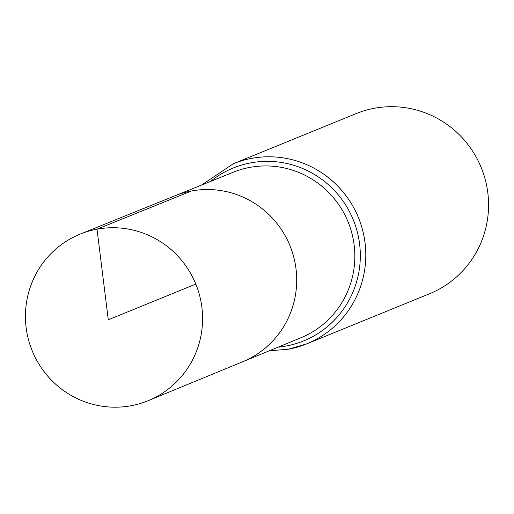 <?xml version="1.0" encoding="UTF-8"?>
<svg xmlns="http://www.w3.org/2000/svg" width="514" height="514" viewBox="0 0 514 514"><rect width="100%" height="100%" fill="white"/><g stroke="black" fill="none" stroke-linecap="round" stroke-linejoin="round"><path stroke-width="0.77" d="M191.529 190.97A89.629 88.01 -112.2 0 0 174.869 195.828A89.629 88.01 67.8 0 1 289.954 245.666A89.629 88.01 67.8 0 1 242.589 361.792A89.629 88.01 -112.2 0 0 292.89 254.012A89.629 88.01 -112.2 0 0 191.529 190.97L97.017 229.18L108.287 319.798L195.808 284.081M269.246 350.811L288.341 349.25L306.794 343.84L429.55 293.751A97.255 95.501 -112.2 0 0 484.471 176.822A97.255 95.501 -112.2 0 0 374.43 108.261A97.255 95.501 -112.2 0 0 356.061 113.652L233.305 163.741A97.255 95.501 67.8 0 1 251.674 158.357A97.255 95.501 67.8 0 1 361.708 226.912A97.255 95.501 67.8 0 1 306.794 343.84A97.255 95.501 67.8 0 1 288.431 349.224M131.019 405.739A89.963 88.337 67.8 0 1 29.189 342.183A89.963 88.337 67.8 0 1 80.293 234.056A89.963 88.337 67.8 0 1 195.808 284.081A89.963 88.337 67.8 0 1 148.27 400.644A89.963 88.337 67.8 0 1 131.019 405.739M80.293 234.056L233.279 172.222A89.417 87.804 67.8 0 1 249.9 167.378A89.417 87.804 67.8 0 1 351.03 230.266A89.417 87.804 67.8 0 1 300.844 337.801L148.27 400.644M210.522 181.416A93.336 91.653 67.8 0 1 351.666 216.098A93.336 91.653 67.8 0 1 286.06 346.044A93.336 91.653 67.8 0 1 278.151 347.149M233.305 163.741L201.597 185.027"/></g></svg>
